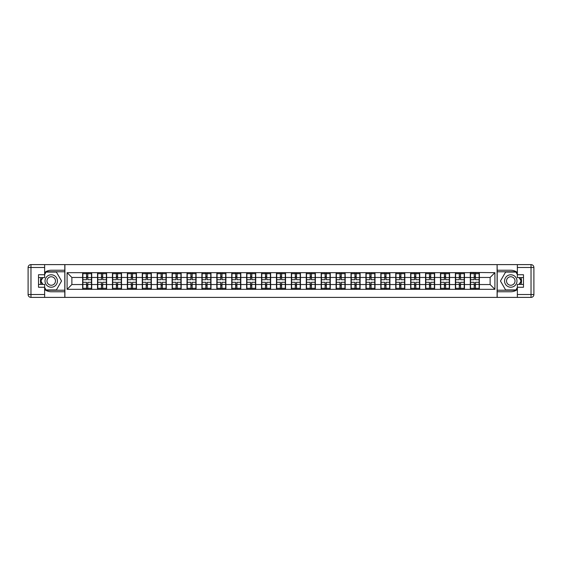<?xml version="1.0" encoding="UTF-8"?>
<svg xmlns="http://www.w3.org/2000/svg" width="562" height="562" viewBox="0 0 562 562"><rect width="100%" height="100%" fill="white"/><g stroke="black" fill="none" stroke-linecap="round" stroke-linejoin="round"><path stroke-width="0.84" d="M44.637 289.493A10.755 10.755 0 0 0 51.233 291.755L64.799 291.755L64.799 297.389L497.201 297.389L497.201 291.755L510.767 291.755A10.755 10.755 0 0 0 517.363 289.493M517.363 272.507A10.755 10.755 0 0 0 510.767 270.245L497.201 270.245L497.103 264.611L497.103 297.389M497.103 264.611L64.799 264.611L64.799 270.245L51.233 270.245A10.755 10.755 0 0 0 44.637 272.507M64.897 297.389L64.897 264.611M490.127 284.534L490.127 277.466L479.372 277.466L479.372 284.534L490.127 284.534L494.904 289.318L494.904 272.682L470.296 272.401L470.296 277.466L464.465 277.466L464.465 284.534L470.296 284.534L470.296 277.466M494.904 289.318L67.096 289.318L67.096 272.682L82.628 272.682L82.628 277.466L71.873 277.466L71.873 284.534L82.628 284.534L82.628 277.466M470.296 272.682L82.628 272.682M470.296 284.534L470.296 289.318M464.465 284.534L464.465 289.318M464.465 272.682L464.465 277.466M449.551 284.534L455.382 284.534L455.382 277.466L449.551 277.466L449.551 289.318M455.382 284.534L455.382 289.318M455.382 272.682L455.382 277.466M449.551 272.682L449.551 277.466M434.644 284.534L440.475 284.534L440.475 277.466L434.644 277.466L434.644 289.318M440.475 284.534L440.475 289.318M440.475 272.682L440.475 277.466M434.644 272.682L434.644 277.466M419.73 284.534L425.56 284.534L425.56 277.466L419.73 277.466L419.73 289.318M425.56 284.534L425.56 289.318M425.56 272.682L425.56 277.466M419.73 272.682L419.73 277.466M404.823 284.534L410.653 284.534L410.653 277.466L404.823 277.466L404.823 289.318M410.653 284.534L410.653 289.318M410.653 272.682L410.653 277.466M404.823 272.682L404.823 277.466M389.909 284.534L395.739 284.534L395.739 277.466L389.909 277.466L389.909 289.318M395.739 284.534L395.739 289.318M395.739 272.682L395.739 277.466M389.909 272.682L389.909 277.466M375.002 284.534L380.832 284.534L380.832 277.466L375.002 277.466L375.002 289.318M380.832 284.534L380.832 289.318M380.832 272.682L380.832 277.466M375.002 272.682L375.002 277.466M360.094 284.534L365.918 284.534L365.918 277.466L360.094 277.466L360.094 289.318M365.918 284.534L365.918 289.318M365.918 272.682L365.918 277.466M360.094 272.682L360.094 277.466M345.18 284.534L351.011 284.534L351.011 277.466L345.18 277.466L345.18 289.318M351.011 284.534L351.011 289.318M351.011 272.682L351.011 277.466M345.18 272.682L345.18 277.466M330.273 284.534L336.104 284.534L336.104 277.466L330.273 277.466L330.273 289.318M336.104 284.534L336.104 289.318M336.104 272.682L336.104 277.466M330.273 272.682L330.273 277.466M315.359 284.534L321.19 284.534L321.19 277.466L315.359 277.466L315.359 289.318M321.19 284.534L321.19 289.318M321.19 272.682L321.19 277.466M315.359 272.682L315.359 277.466M300.452 284.534L306.283 284.534L306.283 277.466L300.452 277.466L300.452 289.318M306.283 284.534L306.283 289.318M306.283 272.682L306.283 277.466M300.452 272.682L300.452 277.466M285.538 284.534L291.369 284.534L291.369 277.466L285.538 277.466L285.538 289.318M291.369 284.534L291.369 289.318M291.369 272.682L291.369 277.466M285.538 272.682L285.538 277.466M270.631 284.534L276.462 284.534L276.462 277.466L270.631 277.466L270.631 289.318M276.462 284.534L276.462 289.318M276.462 272.682L276.462 277.466M270.631 272.682L270.631 277.466M255.717 284.534L261.548 284.534L261.548 277.466L255.717 277.466L255.717 289.318M261.548 284.534L261.548 289.318M261.548 272.682L261.548 277.466M255.717 272.682L255.717 277.466M240.81 284.534L246.641 284.534L246.641 277.466L240.81 277.466L240.81 289.318M246.641 284.534L246.641 289.318M246.641 272.682L246.641 277.466M240.81 272.682L240.81 277.466M225.896 284.534L231.727 284.534L231.727 277.466L225.896 277.466L225.896 289.318M231.727 284.534L231.727 289.318M231.727 272.682L231.727 277.466M225.896 272.682L225.896 277.466M210.989 284.534L216.82 284.534L216.82 277.466L210.989 277.466L210.989 289.318M216.82 284.534L216.82 289.318M216.82 272.682L216.82 277.466M210.989 272.682L210.989 277.466M196.082 284.534L201.906 284.534L201.906 277.466L196.082 277.466L196.082 289.318M201.906 284.534L201.906 289.318M201.906 272.682L201.906 277.466M196.082 272.682L196.082 277.466M181.168 284.534L186.998 284.534L186.998 277.466L181.168 277.466L181.168 289.318M186.998 284.534L186.998 289.318M186.998 272.682L186.998 277.466M181.168 272.682L181.168 277.466M166.261 284.534L172.091 284.534L172.091 277.466L166.261 277.466L166.261 289.318M172.091 284.534L172.091 289.318M172.091 272.682L172.091 277.466M166.261 272.682L166.261 277.466M151.347 284.534L157.177 284.534L157.177 277.466L151.347 277.466L151.347 289.318M157.177 284.534L157.177 289.318M157.177 272.682L157.177 277.466M151.347 272.682L151.347 277.466M136.44 284.534L142.27 284.534L142.27 277.466L136.44 277.466L136.44 289.318M142.27 284.534L142.27 289.318M142.27 272.682L142.27 277.466M136.44 272.682L136.44 277.466M121.525 284.534L127.356 284.534L127.356 277.466L121.525 277.466L121.525 289.318M127.356 284.534L127.356 289.318M127.356 272.682L127.356 277.466M121.525 272.682L121.525 277.466M106.618 284.534L112.449 284.534L112.449 277.466L106.618 277.466L106.618 289.318M112.449 284.534L112.449 289.318M112.449 272.682L112.449 277.466M106.618 272.682L106.618 277.466M91.704 284.534L97.535 284.534L97.535 277.466L91.704 277.466L91.704 289.318M97.535 284.534L97.535 289.318M97.535 272.682L97.535 277.466M91.704 272.682L91.704 277.466M82.628 284.534L82.628 289.318M71.873 284.534L67.096 289.318M67.096 272.682L71.873 277.466M479.372 284.534L479.372 289.318M479.372 272.682L479.372 277.466M494.904 272.682L490.127 277.466M82.867 277.614L86.548 277.614L86.548 272.64L82.867 272.64L82.867 282.293L86.548 282.293L86.548 284.386L87.791 284.379L87.791 282.293L91.465 282.293L91.465 272.64L87.791 272.64L87.791 273.687L91.465 273.687M86.548 276.23L87.791 276.23M87.791 273.834L86.548 273.834M82.867 279.707L86.548 279.707L86.548 277.614L87.791 277.621L87.791 279.707L91.465 279.707M82.867 273.687L86.548 273.687M86.548 288.166L87.791 288.166M86.548 285.77L87.791 285.77M82.867 289.36L86.548 289.36L86.548 288.313L82.867 288.313L82.867 289.36M82.867 282.293L82.867 284.386L86.548 284.386L86.548 288.313M82.867 284.386L82.867 288.313M91.465 282.293L91.465 289.36L87.791 289.36L87.791 288.313L91.465 288.313M91.465 284.386L87.791 284.386L87.791 288.313M91.465 277.614L87.791 277.614L87.791 273.687M97.774 277.614L101.455 277.614L101.455 272.64L97.774 272.64L97.774 282.293L101.455 282.293L101.455 284.386L102.698 284.379L102.698 282.293L106.38 282.293L106.38 272.64L102.698 272.64L102.698 273.687L106.38 273.687M101.455 276.23L102.698 276.23M102.698 273.834L101.455 273.834M97.774 279.707L101.455 279.707L101.455 277.614L102.698 277.621L102.698 279.707L106.38 279.707M97.774 273.687L101.455 273.687M101.455 288.166L102.698 288.166M101.455 285.77L102.698 285.77M97.774 289.36L101.455 289.36L101.455 288.313L97.774 288.313L97.774 289.36M97.774 282.293L97.774 284.386L101.455 284.386L101.455 288.313M97.774 284.386L97.774 288.313M106.38 282.293L106.38 289.36L102.698 289.36L102.698 288.313L106.38 288.313M106.38 284.386L102.698 284.386L102.698 288.313M106.38 277.614L102.698 277.614L102.698 273.687M112.688 277.614L116.369 277.614L116.369 272.64L112.688 272.64L112.688 282.293L116.369 282.293L116.369 284.386L117.606 284.379L117.606 282.293L121.287 282.293L121.287 272.64L117.606 272.64L117.606 273.687L121.287 273.687M116.369 276.23L117.606 276.23M117.606 273.834L116.369 273.834M112.688 279.707L116.369 279.707L116.369 277.614L117.606 277.621L117.606 279.707L121.287 279.707M112.688 273.687L116.369 273.687M116.369 288.166L117.606 288.166M116.369 285.77L117.606 285.77M112.688 289.36L116.369 289.36L116.369 288.313L112.688 288.313L112.688 289.36M112.688 282.293L112.688 284.386L116.369 284.386L116.369 288.313M112.688 284.386L112.688 288.313M121.287 282.293L121.287 289.36L117.606 289.36L117.606 288.313L121.287 288.313M121.287 284.386L117.606 284.386L117.606 288.313M121.287 277.614L117.606 277.614L117.606 273.687M127.595 277.614L131.276 277.614L131.276 272.64L127.595 272.64L127.595 282.293L131.276 282.293L131.276 284.386L132.52 284.379L132.52 282.293L136.201 282.293L136.201 272.64L132.52 272.64L132.52 273.687L136.201 273.687M131.276 276.23L132.52 276.23M132.52 273.834L131.276 273.834M127.595 279.707L131.276 279.707L131.276 277.614L132.52 277.621L132.52 279.707L136.201 279.707M127.595 273.687L131.276 273.687M131.276 288.166L132.52 288.166M131.276 285.77L132.52 285.77M127.595 289.36L131.276 289.36L131.276 288.313L127.595 288.313L127.595 289.36M127.595 282.293L127.595 284.386L131.276 284.386L131.276 288.313M127.595 284.386L127.595 288.313M136.201 282.293L136.201 289.36L132.52 289.36L132.52 288.313L136.201 288.313M136.201 284.386L132.52 284.386L132.52 288.313M136.201 277.614L132.52 277.614L132.52 273.687M142.509 277.614L146.19 277.614L146.19 272.64L142.509 272.64L142.509 282.293L146.19 282.293L146.19 284.386L147.427 284.379L147.427 282.293L151.108 282.293L151.108 272.64L147.427 272.64L147.427 273.687L151.108 273.687M146.19 276.23L147.427 276.23M147.427 273.834L146.19 273.834M142.509 279.707L146.19 279.707L146.19 277.614L147.427 277.621L147.427 279.707L151.108 279.707M142.509 273.687L146.19 273.687M146.19 288.166L147.427 288.166M146.19 285.77L147.427 285.77M142.509 289.36L146.19 289.36L146.19 288.313L142.509 288.313L142.509 289.36M142.509 282.293L142.509 284.386L146.19 284.386L146.19 288.313M142.509 284.386L142.509 288.313M151.108 282.293L151.108 289.36L147.427 289.36L147.427 288.313L151.108 288.313M151.108 284.386L147.427 284.386L147.427 288.313M151.108 277.614L147.427 277.614L147.427 273.687M157.416 277.614L161.097 277.614L161.097 272.64L157.416 272.64L157.416 282.293L161.097 282.293L161.097 284.386L162.341 284.379L162.341 282.293L166.022 282.293L166.022 272.64L162.341 272.64L162.341 273.687L166.022 273.687M161.097 276.23L162.341 276.23M162.341 273.834L161.097 273.834M157.416 279.707L161.097 279.707L161.097 277.614L162.341 277.621L162.341 279.707L166.022 279.707M157.416 273.687L161.097 273.687M161.097 288.166L162.341 288.166M161.097 285.77L162.341 285.77M157.416 289.36L161.097 289.36L161.097 288.313L157.416 288.313L157.416 289.36M157.416 282.293L157.416 284.386L161.097 284.386L161.097 288.313M157.416 284.386L157.416 288.313M166.022 282.293L166.022 289.36L162.341 289.36L162.341 288.313L166.022 288.313M166.022 284.386L162.341 284.386L162.341 288.313M166.022 277.614L162.341 277.614L162.341 273.687M48.121 286.381A6.21 6.21 0 0 0 56.607 284.105A6.21 6.21 0 0 0 54.338 275.619A6.21 6.21 0 0 0 45.852 277.895A6.21 6.21 0 0 0 48.121 286.381M49.105 284.681A4.25 4.25 0 0 0 54.914 283.129A4.25 4.25 0 0 0 53.355 277.319A4.25 4.25 0 0 0 47.545 278.871A4.25 4.25 0 0 0 49.105 284.681M44.637 274.551L46.07 272.064L56.39 272.064L61.546 281L56.39 289.936L46.07 289.936L44.637 287.449M42.867 284.393L40.914 281L42.867 277.607M507.662 286.381A6.21 6.21 0 0 0 516.148 284.105A6.21 6.21 0 0 0 513.879 275.619A6.21 6.21 0 0 0 505.393 277.895A6.21 6.21 0 0 0 507.662 286.381M508.645 284.681A4.25 4.25 0 0 0 514.455 283.129A4.25 4.25 0 0 0 512.895 277.319A4.25 4.25 0 0 0 507.086 278.871A4.25 4.25 0 0 0 508.645 284.681M517.363 287.449L515.93 289.936L505.61 289.936L500.454 281L505.61 272.064L515.93 272.064L517.363 274.551M519.133 277.607L521.086 281L519.133 284.393M41.026 277.607A10.755 10.755 0 0 0 41.026 284.393M64.799 264.611L44.637 264.611L44.637 277.607L38.518 277.607M64.799 297.389L30.966 297.389A2.866 2.866 0 0 1 28.1 294.523L28.1 267.477A2.866 2.866 0 0 1 30.966 264.611L44.637 264.611M64.799 291.755L64.799 270.245M38.518 284.393L44.637 284.393L44.637 297.389M44.637 274.741L38.518 274.741L38.518 287.259L44.637 287.259M64.799 271.776L45.901 271.776L44.637 273.975M44.637 288.025L45.901 290.224L64.799 290.224M42.536 277.607L40.576 281L42.536 284.393M520.974 284.393A10.755 10.755 0 0 0 520.974 277.607M497.201 297.389L517.363 297.389L517.363 284.393L523.482 284.393M497.201 264.611L531.034 264.611A2.866 2.866 0 0 1 533.9 267.477L533.9 294.523A2.866 2.866 0 0 1 531.034 297.389L517.363 297.389M497.201 270.245L497.201 291.755M523.482 277.607L517.363 277.607L517.363 264.611M517.363 287.259L523.482 287.259L523.482 274.741L517.363 274.741M497.201 290.224L516.099 290.224L517.363 288.025M517.363 273.975L516.099 271.776L497.201 271.776M519.464 284.393L521.424 281L519.464 277.607M172.33 277.614L176.004 277.614L176.004 272.64L172.33 272.64L172.33 282.293L176.004 282.293L176.004 284.386L177.248 284.379L177.248 282.293L180.929 282.293L180.929 272.64L177.248 272.64L177.248 273.687L180.929 273.687M176.004 276.23L177.248 276.23M177.248 273.834L176.004 273.834M172.33 279.707L176.004 279.707L176.004 277.614L177.248 277.621L177.248 279.707L180.929 279.707M172.33 273.687L176.004 273.687M176.004 288.166L177.248 288.166M176.004 285.77L177.248 285.77M172.33 289.36L176.004 289.36L176.004 288.313L172.33 288.313L172.33 289.36M172.33 282.293L172.33 284.386L176.004 284.386L176.004 288.313M172.33 284.386L172.33 288.313M180.929 282.293L180.929 289.36L177.248 289.36L177.248 288.313L180.929 288.313M180.929 284.386L177.248 284.386L177.248 288.313M180.929 277.614L177.248 277.614L177.248 273.687M187.237 277.614L190.918 277.614L190.918 272.64L187.237 272.64L187.237 282.293L190.918 282.293L190.918 284.386L192.162 284.379L192.162 282.293L195.843 282.293L195.843 272.64L192.162 272.64L192.162 273.687L195.843 273.687M190.918 276.23L192.162 276.23M192.162 273.834L190.918 273.834M187.237 279.707L190.918 279.707L190.918 277.614L192.162 277.621L192.162 279.707L195.843 279.707M187.237 273.687L190.918 273.687M190.918 288.166L192.162 288.166M190.918 285.77L192.162 285.77M187.237 289.36L190.918 289.36L190.918 288.313L187.237 288.313L187.237 289.36M187.237 282.293L187.237 284.386L190.918 284.386L190.918 288.313M187.237 284.386L187.237 288.313M195.843 282.293L195.843 289.36L192.162 289.36L192.162 288.313L195.843 288.313M195.843 284.386L192.162 284.386L192.162 288.313M195.843 277.614L192.162 277.614L192.162 273.687M202.151 277.614L205.825 277.614L205.825 272.64L202.151 272.64L202.151 282.293L205.825 282.293L205.825 284.386L207.069 284.379L207.069 282.293L210.75 282.293L210.75 272.64L207.069 272.64L207.069 273.687L210.75 273.687M205.825 276.23L207.069 276.23M207.069 273.834L205.825 273.834M202.151 279.707L205.825 279.707L205.825 277.614L207.069 277.621L207.069 279.707L210.75 279.707M202.151 273.687L205.825 273.687M205.825 288.166L207.069 288.166M205.825 285.77L207.069 285.77M202.151 289.36L205.825 289.36L205.825 288.313L202.151 288.313L202.151 289.36M202.151 282.293L202.151 284.386L205.825 284.386L205.825 288.313M202.151 284.386L202.151 288.313M210.75 282.293L210.75 289.36L207.069 289.36L207.069 288.313L210.75 288.313M210.75 284.386L207.069 284.386L207.069 288.313M210.75 277.614L207.069 277.614L207.069 273.687M217.058 277.614L220.74 277.614L220.74 272.64L217.058 272.64L217.058 282.293L220.74 282.293L220.74 284.386L221.983 284.379L221.983 282.293L225.657 282.293L225.657 272.64L221.983 272.64L221.983 273.687L225.657 273.687M220.74 276.23L221.983 276.23M221.983 273.834L220.74 273.834M217.058 279.707L220.74 279.707L220.74 277.614L221.983 277.621L221.983 279.707L225.657 279.707M217.058 273.687L220.74 273.687M220.74 288.166L221.983 288.166M220.74 285.77L221.983 285.77M217.058 289.36L220.74 289.36L220.74 288.313L217.058 288.313L217.058 289.36M217.058 282.293L217.058 284.386L220.74 284.386L220.74 288.313M217.058 284.386L217.058 288.313M225.657 282.293L225.657 289.36L221.983 289.36L221.983 288.313L225.657 288.313M225.657 284.386L221.983 284.386L221.983 288.313M225.657 277.614L221.983 277.614L221.983 273.687M231.965 277.614L235.647 277.614L235.647 272.64L231.965 272.64L231.965 282.293L235.647 282.293L235.647 284.386L236.89 284.379L236.89 282.293L240.571 282.293L240.571 272.64L236.89 272.64L236.89 273.687L240.571 273.687M235.647 276.23L236.89 276.23M236.89 273.834L235.647 273.834M231.965 279.707L235.647 279.707L235.647 277.614L236.89 277.621L236.89 279.707L240.571 279.707M231.965 273.687L235.647 273.687M235.647 288.166L236.89 288.166M235.647 285.77L236.89 285.77M231.965 289.36L235.647 289.36L235.647 288.313L231.965 288.313L231.965 289.36M231.965 282.293L231.965 284.386L235.647 284.386L235.647 288.313M231.965 284.386L231.965 288.313M240.571 282.293L240.571 289.36L236.89 289.36L236.89 288.313L240.571 288.313M240.571 284.386L236.89 284.386L236.89 288.313M240.571 277.614L236.89 277.614L236.89 273.687M246.88 277.614L250.561 277.614L250.561 272.64L246.88 272.64L246.88 282.293L250.561 282.293L250.561 284.386L251.804 284.379L251.804 282.293L255.478 282.293L255.478 272.64L251.804 272.64L251.804 273.687L255.478 273.687M250.561 276.23L251.804 276.23M251.804 273.834L250.561 273.834M246.88 279.707L250.561 279.707L250.561 277.614L251.804 277.621L251.804 279.707L255.478 279.707M246.88 273.687L250.561 273.687M250.561 288.166L251.804 288.166M250.561 285.77L251.804 285.77M246.88 289.36L250.561 289.36L250.561 288.313L246.88 288.313L246.88 289.36M246.88 282.293L246.88 284.386L250.561 284.386L250.561 288.313M246.88 284.386L246.88 288.313M255.478 282.293L255.478 289.36L251.804 289.36L251.804 288.313L255.478 288.313M255.478 284.386L251.804 284.386L251.804 288.313M255.478 277.614L251.804 277.614L251.804 273.687M261.787 277.614L265.468 277.614L265.468 272.64L261.787 272.64L261.787 282.293L265.468 282.293L265.468 284.386L266.711 284.379L266.711 282.293L270.392 282.293L270.392 272.64L266.711 272.64L266.711 273.687L270.392 273.687M265.468 276.23L266.711 276.23M266.711 273.834L265.468 273.834M261.787 279.707L265.468 279.707L265.468 277.614L266.711 277.621L266.711 279.707L270.392 279.707M261.787 273.687L265.468 273.687M265.468 288.166L266.711 288.166M265.468 285.77L266.711 285.77M261.787 289.36L265.468 289.36L265.468 288.313L261.787 288.313L261.787 289.36M261.787 282.293L261.787 284.386L265.468 284.386L265.468 288.313M261.787 284.386L261.787 288.313M270.392 282.293L270.392 289.36L266.711 289.36L266.711 288.313L270.392 288.313M270.392 284.386L266.711 284.386L266.711 288.313M270.392 277.614L266.711 277.614L266.711 273.687M276.701 277.614L280.382 277.614L280.382 272.64L276.701 272.64L276.701 282.293L280.382 282.293L280.382 284.386L281.618 284.379L281.618 282.293L285.299 282.293L285.299 272.64L281.618 272.64L281.618 273.687L285.299 273.687M280.382 276.23L281.618 276.23M281.618 273.834L280.382 273.834M276.701 279.707L280.382 279.707L280.382 277.614L281.618 277.621L281.618 279.707L285.299 279.707M276.701 273.687L280.382 273.687M280.382 288.166L281.618 288.166M280.382 285.77L281.618 285.77M276.701 289.36L280.382 289.36L280.382 288.313L276.701 288.313L276.701 289.36M276.701 282.293L276.701 284.386L280.382 284.386L280.382 288.313M276.701 284.386L276.701 288.313M285.299 282.293L285.299 289.36L281.618 289.36L281.618 288.313L285.299 288.313M285.299 284.386L281.618 284.386L281.618 288.313M285.299 277.614L281.618 277.614L281.618 273.687M291.608 277.614L295.289 277.614L295.289 272.64L291.608 272.64L291.608 282.293L295.289 282.293L295.289 284.386L296.532 284.379L296.532 282.293L300.213 282.293L300.213 272.64L296.532 272.64L296.532 273.687L300.213 273.687M295.289 276.23L296.532 276.23M296.532 273.834L295.289 273.834M291.608 279.707L295.289 279.707L295.289 277.614L296.532 277.621L296.532 279.707L300.213 279.707M291.608 273.687L295.289 273.687M295.289 288.166L296.532 288.166M295.289 285.77L296.532 285.77M291.608 289.36L295.289 289.36L295.289 288.313L291.608 288.313L291.608 289.36M291.608 282.293L291.608 284.386L295.289 284.386L295.289 288.313M291.608 284.386L291.608 288.313M300.213 282.293L300.213 289.36L296.532 289.36L296.532 288.313L300.213 288.313M300.213 284.386L296.532 284.386L296.532 288.313M300.213 277.614L296.532 277.614L296.532 273.687M306.522 277.614L310.196 277.614L310.196 272.64L306.522 272.64L306.522 282.293L310.196 282.293L310.196 284.386L311.439 284.379L311.439 282.293L315.12 282.293L315.12 272.64L311.439 272.64L311.439 273.687L315.12 273.687M310.196 276.23L311.439 276.23M311.439 273.834L310.196 273.834M306.522 279.707L310.196 279.707L310.196 277.614L311.439 277.621L311.439 279.707L315.12 279.707M306.522 273.687L310.196 273.687M310.196 288.166L311.439 288.166M310.196 285.77L311.439 285.77M306.522 289.36L310.196 289.36L310.196 288.313L306.522 288.313L306.522 289.36M306.522 282.293L306.522 284.386L310.196 284.386L310.196 288.313M306.522 284.386L306.522 288.313M315.12 282.293L315.12 289.36L311.439 289.36L311.439 288.313L315.12 288.313M315.12 284.386L311.439 284.386L311.439 288.313M315.12 277.614L311.439 277.614L311.439 273.687M321.429 277.614L325.11 277.614L325.11 272.64L321.429 272.64L321.429 282.293L325.11 282.293L325.11 284.386L326.353 284.379L326.353 282.293L330.035 282.293L330.035 272.64L326.353 272.64L326.353 273.687L330.035 273.687M325.11 276.23L326.353 276.23M326.353 273.834L325.11 273.834M321.429 279.707L325.11 279.707L325.11 277.614L326.353 277.621L326.353 279.707L330.035 279.707M321.429 273.687L325.11 273.687M325.11 288.166L326.353 288.166M325.11 285.77L326.353 285.77M321.429 289.36L325.11 289.36L325.11 288.313L321.429 288.313L321.429 289.36M321.429 282.293L321.429 284.386L325.11 284.386L325.11 288.313M321.429 284.386L321.429 288.313M330.035 282.293L330.035 289.36L326.353 289.36L326.353 288.313L330.035 288.313M330.035 284.386L326.353 284.386L326.353 288.313M330.035 277.614L326.353 277.614L326.353 273.687M336.343 277.614L340.017 277.614L340.017 272.64L336.343 272.64L336.343 282.293L340.017 282.293L340.017 284.386L341.26 284.379L341.26 282.293L344.942 282.293L344.942 272.64L341.26 272.64L341.26 273.687L344.942 273.687M340.017 276.23L341.26 276.23M341.26 273.834L340.017 273.834M336.343 279.707L340.017 279.707L340.017 277.614L341.26 277.621L341.26 279.707L344.942 279.707M336.343 273.687L340.017 273.687M340.017 288.166L341.26 288.166M340.017 285.77L341.26 285.77M336.343 289.36L340.017 289.36L340.017 288.313L336.343 288.313L336.343 289.36M336.343 282.293L336.343 284.386L340.017 284.386L340.017 288.313M336.343 284.386L336.343 288.313M344.942 282.293L344.942 289.36L341.26 289.36L341.26 288.313L344.942 288.313M344.942 284.386L341.26 284.386L341.26 288.313M344.942 277.614L341.26 277.614L341.26 273.687M351.25 277.614L354.931 277.614L354.931 272.64L351.25 272.64L351.25 282.293L354.931 282.293L354.931 284.386L356.175 284.379L356.175 282.293L359.849 282.293L359.849 272.64L356.175 272.64L356.175 273.687L359.849 273.687M354.931 276.23L356.175 276.23M356.175 273.834L354.931 273.834M351.25 279.707L354.931 279.707L354.931 277.614L356.175 277.621L356.175 279.707L359.849 279.707M351.25 273.687L354.931 273.687M354.931 288.166L356.175 288.166M354.931 285.77L356.175 285.77M351.25 289.36L354.931 289.36L354.931 288.313L351.25 288.313L351.25 289.36M351.25 282.293L351.25 284.386L354.931 284.386L354.931 288.313M351.25 284.386L351.25 288.313M359.849 282.293L359.849 289.36L356.175 289.36L356.175 288.313L359.849 288.313M359.849 284.386L356.175 284.386L356.175 288.313M359.849 277.614L356.175 277.614L356.175 273.687M366.157 277.614L369.838 277.614L369.838 272.64L366.157 272.64L366.157 282.293L369.838 282.293L369.838 284.386L371.082 284.379L371.082 282.293L374.763 282.293L374.763 272.64L371.082 272.64L371.082 273.687L374.763 273.687M369.838 276.23L371.082 276.23M371.082 273.834L369.838 273.834M366.157 279.707L369.838 279.707L369.838 277.614L371.082 277.621L371.082 279.707L374.763 279.707M366.157 273.687L369.838 273.687M369.838 288.166L371.082 288.166M369.838 285.77L371.082 285.77M366.157 289.36L369.838 289.36L369.838 288.313L366.157 288.313L366.157 289.36M366.157 282.293L366.157 284.386L369.838 284.386L369.838 288.313M366.157 284.386L366.157 288.313M374.763 282.293L374.763 289.36L371.082 289.36L371.082 288.313L374.763 288.313M374.763 284.386L371.082 284.386L371.082 288.313M374.763 277.614L371.082 277.614L371.082 273.687M381.071 277.614L384.752 277.614L384.752 272.64L381.071 272.64L381.071 282.293L384.752 282.293L384.752 284.386L385.996 284.379L385.996 282.293L389.67 282.293L389.67 272.64L385.996 272.64L385.996 273.687L389.67 273.687M384.752 276.23L385.996 276.23M385.996 273.834L384.752 273.834M381.071 279.707L384.752 279.707L384.752 277.614L385.996 277.621L385.996 279.707L389.67 279.707M381.071 273.687L384.752 273.687M384.752 288.166L385.996 288.166M384.752 285.77L385.996 285.77M381.071 289.36L384.752 289.36L384.752 288.313L381.071 288.313L381.071 289.36M381.071 282.293L381.071 284.386L384.752 284.386L384.752 288.313M381.071 284.386L381.071 288.313M389.67 282.293L389.67 289.36L385.996 289.36L385.996 288.313L389.67 288.313M389.67 284.386L385.996 284.386L385.996 288.313M389.67 277.614L385.996 277.614L385.996 273.687M395.978 277.614L399.659 277.614L399.659 272.64L395.978 272.64L395.978 282.293L399.659 282.293L399.659 284.386L400.903 284.379L400.903 282.293L404.584 282.293L404.584 272.64L400.903 272.64L400.903 273.687L404.584 273.687M399.659 276.23L400.903 276.23M400.903 273.834L399.659 273.834M395.978 279.707L399.659 279.707L399.659 277.614L400.903 277.621L400.903 279.707L404.584 279.707M395.978 273.687L399.659 273.687M399.659 288.166L400.903 288.166M399.659 285.77L400.903 285.77M395.978 289.36L399.659 289.36L399.659 288.313L395.978 288.313L395.978 289.36M395.978 282.293L395.978 284.386L399.659 284.386L399.659 288.313M395.978 284.386L395.978 288.313M404.584 282.293L404.584 289.36L400.903 289.36L400.903 288.313L404.584 288.313M404.584 284.386L400.903 284.386L400.903 288.313M404.584 277.614L400.903 277.614L400.903 273.687M410.892 277.614L414.573 277.614L414.573 272.64L410.892 272.64L410.892 282.293L414.573 282.293L414.573 284.386L415.81 284.379L415.81 282.293L419.491 282.293L419.491 272.64L415.81 272.64L415.81 273.687L419.491 273.687M414.573 276.23L415.81 276.23M415.81 273.834L414.573 273.834M410.892 279.707L414.573 279.707L414.573 277.614L415.81 277.621L415.81 279.707L419.491 279.707M410.892 273.687L414.573 273.687M414.573 288.166L415.81 288.166M414.573 285.77L415.81 285.77M410.892 289.36L414.573 289.36L414.573 288.313L410.892 288.313L410.892 289.36M410.892 282.293L410.892 284.386L414.573 284.386L414.573 288.313M410.892 284.386L410.892 288.313M419.491 282.293L419.491 289.36L415.81 289.36L415.81 288.313L419.491 288.313M419.491 284.386L415.81 284.386L415.81 288.313M419.491 277.614L415.81 277.614L415.81 273.687M425.799 277.614L429.48 277.614L429.48 272.64L425.799 272.64L425.799 282.293L429.48 282.293L429.48 284.386L430.724 284.379L430.724 282.293L434.405 282.293L434.405 272.64L430.724 272.64L430.724 273.687L434.405 273.687M429.48 276.23L430.724 276.23M430.724 273.834L429.48 273.834M425.799 279.707L429.48 279.707L429.48 277.614L430.724 277.621L430.724 279.707L434.405 279.707M425.799 273.687L429.48 273.687M429.48 288.166L430.724 288.166M429.48 285.77L430.724 285.77M425.799 289.36L429.48 289.36L429.48 288.313L425.799 288.313L425.799 289.36M425.799 282.293L425.799 284.386L429.48 284.386L429.48 288.313M425.799 284.386L425.799 288.313M434.405 282.293L434.405 289.36L430.724 289.36L430.724 288.313L434.405 288.313M434.405 284.386L430.724 284.386L430.724 288.313M434.405 277.614L430.724 277.614L430.724 273.687M440.713 277.614L444.394 277.614L444.394 272.64L440.713 272.64L440.713 282.293L444.394 282.293L444.394 284.386L445.631 284.379L445.631 282.293L449.312 282.293L449.312 272.64L445.631 272.64L445.631 273.687L449.312 273.687M444.394 276.23L445.631 276.23M445.631 273.834L444.394 273.834M440.713 279.707L444.394 279.707L444.394 277.614L445.631 277.621L445.631 279.707L449.312 279.707M440.713 273.687L444.394 273.687M444.394 288.166L445.631 288.166M444.394 285.77L445.631 285.77M440.713 289.36L444.394 289.36L444.394 288.313L440.713 288.313L440.713 289.36M440.713 282.293L440.713 284.386L444.394 284.386L444.394 288.313M440.713 284.386L440.713 288.313M449.312 282.293L449.312 289.36L445.631 289.36L445.631 288.313L449.312 288.313M449.312 284.386L445.631 284.386L445.631 288.313M449.312 277.614L445.631 277.614L445.631 273.687M455.62 277.614L459.302 277.614L459.302 272.64L455.62 272.64L455.62 282.293L459.302 282.293L459.302 284.386L460.545 284.379L460.545 282.293L464.226 282.293L464.226 272.64L460.545 272.64L460.545 273.687L464.226 273.687M459.302 276.23L460.545 276.23M460.545 273.834L459.302 273.834M455.62 279.707L459.302 279.707L459.302 277.614L460.545 277.621L460.545 279.707L464.226 279.707M455.62 273.687L459.302 273.687M459.302 288.166L460.545 288.166M459.302 285.77L460.545 285.77M455.62 289.36L459.302 289.36L459.302 288.313L455.62 288.313L455.62 289.36M455.62 282.293L455.62 284.386L459.302 284.386L459.302 288.313M455.62 284.386L455.62 288.313M464.226 282.293L464.226 289.36L460.545 289.36L460.545 288.313L464.226 288.313M464.226 284.386L460.545 284.386L460.545 288.313M464.226 277.614L460.545 277.614L460.545 273.687M470.534 277.614L474.209 277.614L474.209 272.64L470.534 272.64L470.534 282.293L474.209 282.293L474.209 284.386L475.452 284.379L475.452 282.293L479.133 282.293L479.133 272.64L475.452 272.64L475.452 273.687L479.133 273.687M474.209 276.23L475.452 276.23M475.452 273.834L474.209 273.834M470.534 279.707L474.209 279.707L474.209 277.614L475.452 277.621L475.452 279.707L479.133 279.707M470.534 273.687L474.209 273.687M474.209 288.166L475.452 288.166M474.209 285.77L475.452 285.77M470.534 289.36L474.209 289.36L474.209 288.313L470.534 288.313L470.534 289.36M470.534 282.293L470.534 284.386L474.209 284.386L474.209 288.313M470.534 284.386L470.534 288.313M479.133 282.293L479.133 289.36L475.452 289.36L475.452 288.313L479.133 288.313M479.133 284.386L475.452 284.386L475.452 288.313M479.133 277.614L475.452 277.614L475.452 273.687M44.637 267.477L30.966 267.477L30.966 294.523L44.637 294.523M28.1 267.477L30.966 267.477L30.966 264.611M30.966 297.389L30.966 294.523L28.1 294.523M517.363 294.523L531.034 294.523L531.034 267.477L517.363 267.477M533.9 294.523L531.034 294.523L531.034 297.389M531.034 264.611L531.034 267.477L533.9 267.477"/></g></svg>
